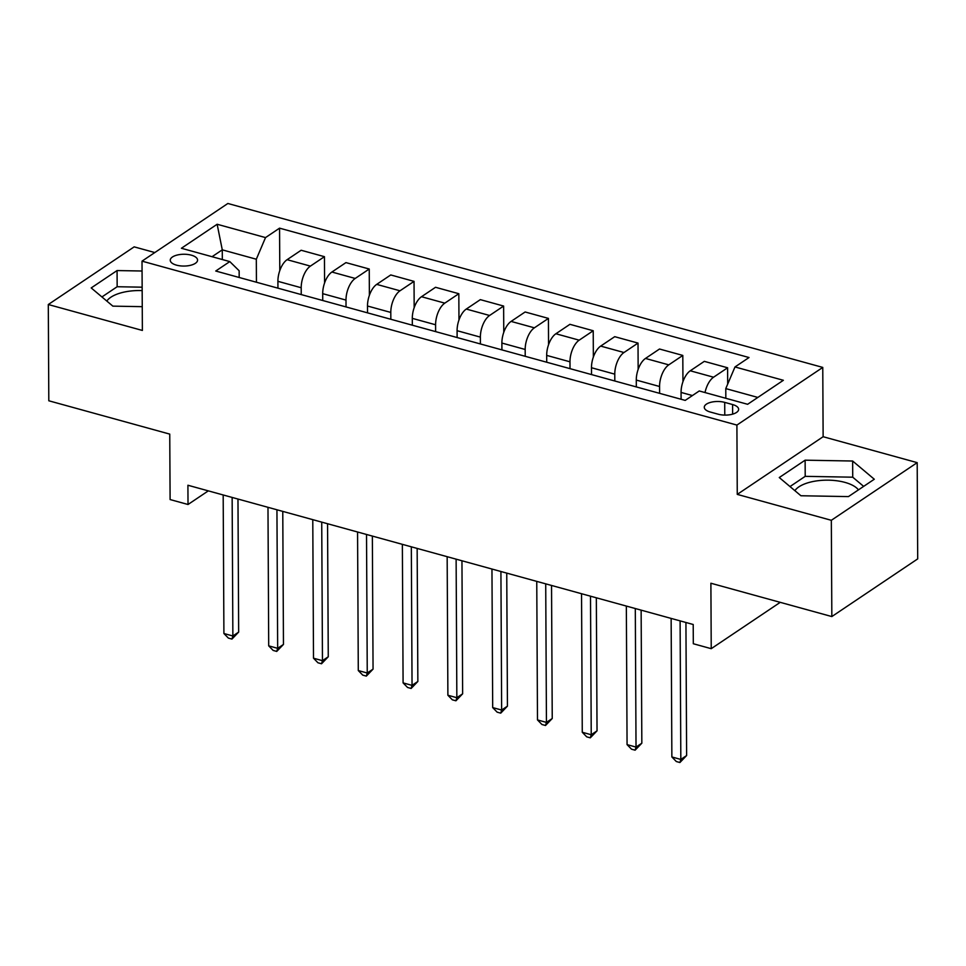 <?xml version="1.0" encoding="UTF-8"?>
<svg xmlns="http://www.w3.org/2000/svg" width="966" height="966" viewBox="0 0 966 966"><rect width="100%" height="100%" fill="white"/><g stroke="black" fill="none" stroke-linecap="round" stroke-linejoin="round"><path stroke-width="1.45" d="M176.476 265.143A13.657 5.905 -0.3 0 0 190.447 265.312A13.657 5.905 -0.3 0 0 197.571 260.083A13.657 5.905 -0.3 0 0 191.328 255.169A13.657 5.905 -0.3 0 0 177.37 255A13.657 5.905 -0.3 0 0 170.245 260.228A13.657 5.905 -0.3 0 0 176.476 265.143M794.885 490.68A33.303 14.393 179.7 0 1 844.972 482.396A33.303 14.393 179.7 0 1 858.46 489.871M154.814 252.549L134.165 246.861L48.3 304.519L48.807 400.781L169.75 434.108L170.101 499.555L188.02 504.494L208.306 490.873M822.766 367.418L227.867 203.476L142.014 261.146L736.901 425.076L822.766 367.418L823.129 436.717L737.263 494.387L831.328 520.3L917.193 462.642L823.129 436.717M917.193 462.642L917.7 558.891L831.835 616.562L710.891 583.235L711.23 648.681L780.238 602.337M831.328 520.3L831.835 616.562M711.23 648.681L693.31 643.742L693.214 624.495L187.911 485.246L188.02 504.494M732.59 404.549L724.705 402.375A13.234 5.724 -0.3 0 0 711.181 402.218A13.234 5.724 -0.3 0 0 704.274 407.278A13.234 5.724 -0.3 0 0 710.324 412.035L718.209 414.209A13.234 5.724 -0.3 0 0 731.733 414.378A13.234 5.724 -0.3 0 0 738.64 409.306A13.234 5.724 -0.3 0 0 732.59 404.549L732.639 414.136M757.851 397.437L725.78 388.598L734.981 366.959L749.024 357.529L279.56 228.157L279.79 270.637M734.981 366.959L783.366 380.29L747.624 404.295L699.251 390.964L685.208 400.395L215.744 271.023L229.787 261.593L181.403 248.262L217.145 224.257L265.517 237.588L279.56 228.157M737.263 494.387L736.901 425.076M48.3 304.519L142.376 330.444L142.014 261.146M229.787 261.593L239.145 270.758L239.182 277.483M222.325 259.54L222.277 249.844L212.061 256.702M725.828 398.294L725.78 388.598M681.102 399.26L681.066 392.425A17.074 8.404 -74.6 0 1 690.267 370.787L704.311 361.356L727.603 367.78L727.688 384.106M659.609 393.331L659.573 386.497A17.074 8.404 -74.6 0 1 668.774 364.858L682.805 355.428L682.95 381.739M636.316 386.919L636.28 380.073A17.074 8.404 -74.6 0 1 645.481 358.446L659.512 349.016L682.805 355.428M614.811 380.99L614.774 374.156A17.074 8.404 -74.6 0 1 623.976 352.518L638.019 343.087L638.152 369.386M591.518 374.579L591.482 367.732A17.074 8.404 -74.6 0 1 600.683 346.094L614.726 336.675L638.019 343.087M570.012 368.65L569.976 361.803A17.074 8.404 -74.6 0 1 579.177 340.177L593.221 330.746L593.353 357.046M546.72 362.226L546.684 355.391A17.074 8.404 -74.6 0 1 555.885 333.753L569.928 324.322L593.221 330.746M525.214 356.309L525.178 349.463A17.074 8.404 -74.6 0 1 534.379 327.824L548.422 318.406L548.555 344.705M501.922 349.885L501.885 343.051A17.074 8.404 -74.6 0 1 511.086 321.412L525.13 311.982L548.422 318.406M480.416 343.956L480.38 337.122A17.074 8.404 -74.6 0 1 489.593 315.484L503.624 306.053L503.769 332.352M457.123 337.545L457.087 330.698A17.074 8.404 -74.6 0 1 466.288 309.06L480.331 299.641L503.624 306.053M435.63 331.616L435.594 324.769A17.074 8.404 -74.6 0 1 444.795 303.143L458.826 293.712L458.971 320.012M412.337 325.192L412.301 318.357A17.074 8.404 -74.6 0 1 421.502 296.719L435.533 287.288L458.826 293.712M390.832 319.275L390.795 312.429A17.074 8.404 -74.6 0 1 399.996 290.79L414.04 281.372L414.173 307.671M367.539 312.851L367.503 306.017A17.074 8.404 -74.6 0 1 376.704 284.378L390.747 274.948L414.04 281.372M346.033 306.922L345.997 300.088A17.074 8.404 -74.6 0 1 355.198 278.45L369.241 269.019L369.374 295.33M322.741 300.511L322.704 293.664A17.074 8.404 -74.6 0 1 331.906 272.026L345.949 262.607L369.241 269.019M301.235 294.582L301.199 287.735A17.074 8.404 -74.6 0 1 310.4 266.109L324.443 256.678L324.576 282.978M277.942 288.158L277.906 281.323A17.074 8.404 -74.6 0 1 287.107 259.685L301.151 250.254L324.443 256.678M256.437 282.241L256.316 259.226L222.277 249.844L217.145 224.257M705.023 392.558A17.074 8.404 -74.6 0 1 713.572 377.211L727.603 367.78M265.517 237.588L256.316 259.226M852.64 461.024L805.125 460.178L779.272 477.542L800.923 495.751L848.438 496.596L874.29 479.233L852.64 461.024L852.724 477.192L805.209 476.347L789.995 486.562M142.062 271.011L117.067 270.565L91.202 287.928L112.853 306.137L142.244 306.669M142.159 290.609A33.303 14.393 -0.3 0 0 106.828 301.066M863.652 486.381L852.724 477.192M805.209 476.347L805.125 460.178M142.147 287.18L117.152 286.733L101.925 296.948M117.152 286.733L117.067 270.565M680.1 620.884L680.825 759.433L671.865 756.958L671.141 618.409M685.932 622.49L686.621 755.533L680.825 759.433L679.907 762.524L676.321 761.534L671.865 756.958M686.621 755.533L679.907 762.524M635.302 608.532L636.026 747.08L627.067 744.617L626.342 606.068M641.134 610.138L641.835 743.192L636.026 747.08L635.109 750.184L631.523 749.193L627.067 744.617M641.835 743.192L635.109 750.184M590.504 596.191L591.228 734.74L582.269 732.264L581.544 593.728M596.336 597.797L597.036 730.839L591.228 734.74L590.311 737.831L586.724 736.853L582.269 732.264M597.036 730.839L590.311 737.831M545.718 583.85L546.442 722.399L537.482 719.924L536.758 581.375M551.538 585.456L552.238 718.499L546.442 722.399L545.512 725.49L541.938 724.5L537.482 719.924M552.238 718.499L545.512 725.49M500.919 571.498L501.644 710.046L492.684 707.583L491.96 569.034M506.752 573.104L507.44 706.158L501.644 710.046L500.726 713.149L497.14 712.159L492.684 707.583M507.44 706.158L500.726 713.149M456.121 559.157L456.846 697.706L447.886 695.242L447.161 556.694M461.953 560.763L462.642 693.805L456.846 697.706L455.928 700.797L452.342 699.819L447.886 695.242M462.642 693.805L455.928 700.797M411.323 546.816L412.047 685.365L403.088 682.89L402.363 544.341M417.155 548.422L417.855 681.465L412.047 685.365L411.13 688.456L407.543 687.466L403.088 682.89M417.855 681.465L411.13 688.456M366.525 534.464L367.249 673.012L358.289 670.549L357.565 532M372.357 536.07L373.057 669.124L367.249 673.012L366.331 676.115L362.745 675.125L358.289 670.549M373.057 669.124L366.331 676.115M321.726 522.123L322.463 660.672L313.503 658.208L312.779 519.66M327.559 523.729L328.259 656.771L322.463 660.672L321.533 663.763L317.947 662.785L313.503 658.208M328.259 656.771L321.533 663.763M276.94 509.782L277.665 648.331L268.705 645.856L267.98 507.307M282.772 511.388L283.461 644.431L277.665 648.331L276.735 651.422L273.161 650.432L268.705 645.856M283.461 644.431L276.735 651.422M232.142 497.43L232.866 635.978L223.907 633.515L223.182 494.966M237.974 499.048L238.662 632.09L232.866 635.978L231.949 639.081L228.362 638.091L223.907 633.515M238.662 632.09L231.949 639.081M681.066 392.425L692.417 395.553M636.28 380.073L659.573 386.497M591.482 367.732L614.774 374.156M546.684 355.391L569.976 361.803M501.885 343.051L525.178 349.463M457.087 330.698L480.38 337.122M412.301 318.357L435.594 324.769M367.503 306.017L390.795 312.429M322.704 293.664L345.997 300.088M277.906 281.323L301.199 287.735M690.267 370.787L713.572 377.211M645.481 358.446L668.774 364.858M600.683 346.094L623.976 352.518M555.885 333.753L579.177 340.177M511.086 321.412L534.379 327.824M466.288 309.06L489.593 315.484M421.502 296.719L444.795 303.143M376.704 284.378L399.996 290.79M331.906 272.026L355.198 278.45M287.107 259.685L310.4 266.109M724.778 415.09L724.705 402.375"/></g></svg>
